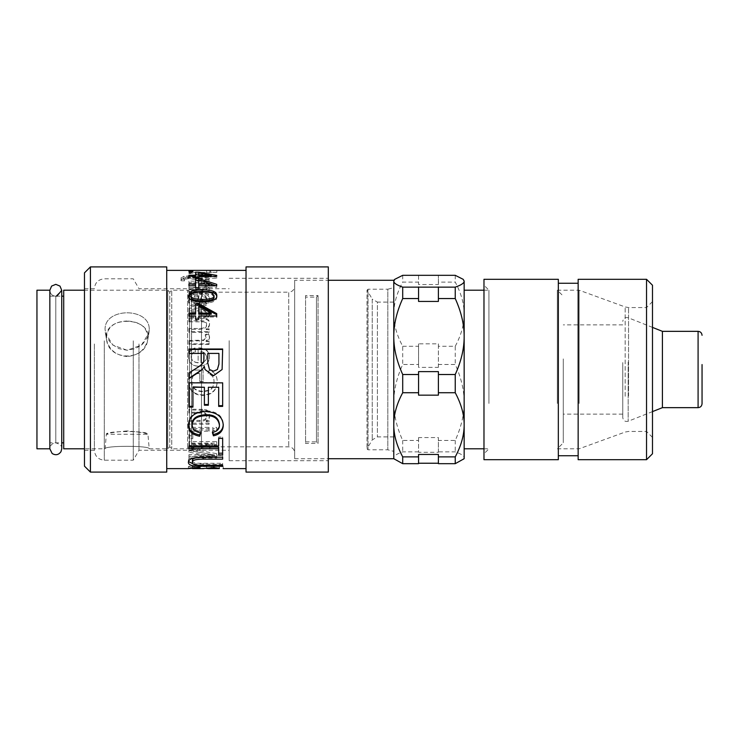 <?xml version="1.0" encoding="UTF-8"?>
<svg xmlns="http://www.w3.org/2000/svg" width="739" height="739" viewBox="0 0 739 739"><rect width="100%" height="100%" fill="white"/><g stroke="black" fill="none" stroke-linecap="round" stroke-linejoin="round"><path stroke-width="0.55" stroke-dasharray="3.69 2.77" d="M214.005 297.05L212.01 294.658C210.319 293.928 207.197 293.568 202.643 293.577C194.283 293.716 190.496 294.889 191.281 297.078M216.758 296.339L216.813 297.078C217.017 301.059 212.287 303.129 202.643 303.267C193.23 303.193 188.51 301.133 188.491 297.078L188.547 296.348M188.491 297.078L188.491 295.6M216.813 297.078L216.813 295.6M198.726 277.088L211.252 277.088L198.726 274.825L198.726 279.49L195.595 279.49L195.595 278.169L188.953 278.169L188.953 277.088L195.595 277.088L195.595 272.201M198.726 274.825L198.726 272.894L198.726 274.141L211.252 276.164M211.252 277.088L211.252 276.312M212.001 276.312L216.712 277.273L216.712 278.169L198.726 278.169M188.953 277.088L188.953 275.204M188.953 278.169L188.953 276.312M195.595 278.169L195.595 277.088M195.595 279.49L195.595 277.652M198.726 279.49L198.726 277.652M216.712 278.169L216.712 277.273M188.953 273.495L188.953 272.987L192.824 272.987L192.824 273.495L188.953 273.495L188.953 271.536L188.953 272.987M192.824 273.495L192.824 272.987M216.813 272.368L188.953 272.368L216.813 272.377L216.813 270.382L216.813 272.377L188.953 272.358L188.953 270.419L216.813 270.391M188.953 272.368L188.953 270.419M209.858 272.811L209.858 270.844M206.56 272.811L206.56 270.844M210.661 272.395L210.661 270.419M180.815 279.915L181.231 280.774L184.427 280.922L184.131 280.155L185.572 279.065L188.935 278.594L209.072 281.504L209.072 280.035L192.824 278.03L209.072 276.303L209.072 275.416L184.048 278.178L180.815 279.915L180.815 278.086L181.231 278.963L184.427 279.12L184.131 278.335L185.572 277.217L188.935 276.746L209.072 279.712L209.072 278.215L192.824 276.164L209.072 274.4L209.072 273.495L184.048 276.312L180.815 278.086M181.231 280.774L181.231 278.963M209.072 275.416L209.072 273.495M209.072 276.303L209.072 274.4M192.824 278.03L192.824 276.164M197.461 278.529L197.461 276.672M209.072 280.035L209.072 278.215M209.072 281.504L209.072 279.712M188.935 278.594L188.935 276.746M188.112 278.705L188.112 276.848M185.572 279.065L185.572 277.217M184.131 280.155L184.131 278.335M184.427 280.922L184.427 279.12M188.953 289.374L188.953 291.305L209.072 291.305L209.072 289.559L206.218 289.559L209.516 286.169C209.285 284.247 207.659 283.185 204.629 283L188.953 282.908L188.953 284.478L201.184 284.478C204.851 284.413 206.643 285.097 206.56 286.538C206.911 288.219 204.712 289.171 199.936 289.374L188.953 289.374L188.953 287.739L188.953 289.706L209.072 289.706L209.072 287.933L206.218 287.933L209.516 284.469C209.285 282.501 207.659 281.43 204.629 281.236L188.953 281.143L188.953 282.741L201.184 282.741C204.851 282.677 206.643 283.379 206.56 284.848C206.911 286.566 204.712 287.526 199.936 287.739L188.953 287.739M188.953 291.305L188.953 289.706M206.56 286.538L206.56 284.848M188.953 284.478L188.953 282.741M188.953 282.908L188.953 281.143M209.516 286.169L209.516 284.469M206.218 289.559L206.218 287.933M209.072 289.559L209.072 287.933M209.072 291.305L209.072 289.706M200.925 362.664L200.925 351.746L204.758 352.993L206.726 357.094C206.56 360.364 204.62 362.221 200.925 362.664L200.925 351.385L204.758 352.66L206.726 356.835C206.56 360.17 204.62 362.073 200.925 362.526M191.299 356.928C191.244 354.498 192.63 352.789 195.447 351.792L195.004 348.402C190.782 349.519 188.621 352.364 188.51 356.928C188.694 362.914 192.131 366.036 198.837 366.285C205.784 365.934 209.34 362.877 209.516 357.113C209.34 351.57 205.848 348.632 199.05 348.3L198.135 348.318L198.135 362.849C193.646 362.378 191.364 360.41 191.299 356.928L191.299 356.669C191.244 354.193 192.63 352.448 195.447 351.431L195.004 347.967C190.782 349.113 188.621 352.013 188.51 356.669C188.694 362.784 192.131 365.962 198.837 366.221C205.784 365.86 209.34 362.738 209.516 356.863C209.34 351.201 205.848 348.208 199.05 347.866L198.135 347.884L198.135 362.71C193.646 362.239 191.364 360.226 191.299 356.669M199.826 373.583L199.826 381.527L203.105 381.527L203.105 370.054L192.824 370.054C189.941 373.611 188.5 377.352 188.491 381.287C188.999 389.998 193.738 394.534 202.708 394.903C211.936 394.561 216.767 390.118 217.192 381.555C217.137 375.421 214.384 371.726 208.943 370.47L208.038 373.703C211.991 374.664 213.996 377.278 214.042 381.527C213.691 386.358 211.844 389.277 208.518 390.294L202.939 391.3C195.475 390.876 191.77 387.596 191.807 381.49C192.075 378.063 193.036 375.43 194.69 373.583L199.826 373.583L199.826 381.777L203.105 381.777L203.105 370.073L192.824 370.073C189.941 373.694 188.5 377.509 188.491 381.527C188.999 390.414 193.738 395.051 202.708 395.42C211.936 395.079 216.767 390.534 217.192 381.795C217.137 375.541 214.384 371.772 208.943 370.488L208.038 373.786C211.991 374.775 213.996 377.435 214.042 381.777C213.691 386.7 211.844 389.684 208.518 390.719L202.939 391.753C195.475 391.31 191.77 387.966 191.807 381.73C192.075 378.239 193.036 375.551 194.69 373.666L199.826 373.666M188.953 420.389L188.953 423.207L209.072 423.207L209.072 420.676L206.218 420.676C208.416 419.447 209.516 417.646 209.516 415.253C209.285 411.817 207.659 409.859 204.629 409.369L188.953 409.203L188.953 412.223L201.184 412.223C204.851 412.159 206.643 413.378 206.56 415.872C206.911 418.625 204.712 420.14 199.936 420.389L188.953 420.389L188.953 424.297L209.072 424.297L209.072 421.72L206.218 421.72C208.416 420.473 209.516 418.625 209.516 416.186C209.285 412.676 207.659 410.681 204.629 410.182L188.953 410.016L188.953 413.092L201.184 413.092C204.851 413.027 206.643 414.265 206.56 416.814C206.911 419.632 204.712 421.165 199.936 421.433L188.953 421.433M188.953 423.207L188.953 424.297M206.56 415.872L206.56 416.814M188.953 412.223L188.953 413.092M188.953 409.203L188.953 410.016M209.516 415.253L209.516 416.186M206.218 420.676L206.218 421.72M209.072 420.676L209.072 421.72M209.072 423.207L209.072 424.297M212.795 427.364L212.795 430.006L216.712 430.006L216.712 427.364L212.795 427.364L212.795 431.243L216.712 431.243L216.712 428.546L212.795 428.546M212.795 430.006L212.795 431.243M216.712 427.364L216.712 428.546M216.712 430.006L216.712 431.243M188.953 427.364L188.953 430.006L209.072 430.006L209.072 427.364L188.953 427.364L188.953 431.243L209.072 431.243L209.072 428.546L188.953 428.546M188.953 430.006L188.953 431.243M209.072 427.364L209.072 428.546M209.072 430.006L209.072 431.243M188.953 434.467L188.953 437.239L192.824 437.239L192.824 434.467L188.953 434.467L188.953 438.624L192.824 438.624L192.824 435.798L188.953 435.798M188.953 437.239L188.953 438.624M192.824 434.467L192.824 435.798M192.824 437.239L192.824 438.624M188.953 454.633L188.953 456.24L216.712 456.24L216.712 453.672L192.953 449.543L216.712 444.758L216.712 441.608L188.953 441.608L188.953 443.88L212.185 443.88L188.953 448.739L188.953 450.559L212.583 454.633L188.953 454.633L188.953 458.014L216.712 458.014L216.712 455.39L192.953 451.178L216.712 446.291L216.712 443.077L188.953 443.077L188.953 445.405L212.185 445.405L188.953 450.356L188.953 452.213L212.583 456.369L188.953 456.369M188.953 456.24L188.953 458.014M212.583 454.633L212.583 456.369M188.953 450.559L188.953 452.213M188.953 448.739L188.953 450.356M212.185 443.88L212.185 445.405M188.953 443.88L188.953 445.405M188.953 441.608L188.953 443.077M216.712 441.608L216.712 443.077M216.712 444.758L216.712 446.291M192.953 449.543L192.953 451.178M216.712 453.672L216.712 455.39M216.712 456.24L216.712 458.014M192.371 467.796L192.371 466.623L202.855 466.595L213.95 465.607L223.243 466.605L198.486 466.023L188.39 466.632C188.648 466.133 192.454 465.736 199.798 465.422L200.158 465.986L188.39 466.632L188.39 468.609M223.243 468.591L223.243 466.605L219.141 466.642L219.317 467.824M192.371 468.609L202.855 468.581L202.855 466.595L208.37 466.642M199.798 465.422L199.798 467.381M205.654 468.35L192.371 468.23M211.252 466.254L211.252 467.63M212.841 466.466L212.841 468.443L219.317 468.591M213.174 466.133L212.841 468.443M219.317 468.314L213.174 468.101M206.624 466.18L206.624 468.147M202.855 468.581L203.724 468.618M200.158 465.986L200.158 467.953M192.426 460.582C191.807 462.559 195.401 463.464 203.216 463.288L222.661 463.288L222.661 464.332L192.99 463.824M188.547 461.579L188.39 460.711C188.214 457.219 193.147 455.455 203.188 455.409L222.661 455.409L222.661 459.159M222.661 463.288L222.661 465.21M222.661 455.409L222.661 457.164M188.39 460.711L188.39 462.577M222.661 464.332L222.661 466.272M188.953 444.416L188.953 445.94L188.953 444.416L218.679 444.416L218.679 437.035L222.661 437.035L222.661 454.901M218.679 454.901L218.679 447.123M188.953 447.123L188.953 448.712M222.661 437.035L222.661 438.421M218.679 437.035L218.679 438.421M218.679 444.416L218.679 445.94M192.214 423.881C192.232 428.02 195.096 430.597 200.796 431.604L200.389 432.805M212.749 432.398L212.379 431.234C217.174 430.116 219.52 427.761 219.418 424.168M188.399 424.694L188.39 424.186C189.175 415.346 195.068 410.847 206.061 410.708C217.164 411.466 222.892 415.974 223.243 424.251L223.233 424.805M200.796 431.604L200.796 432.869M212.379 431.234L212.379 432.5M223.243 424.251L223.243 425.368M188.39 424.186L188.39 425.304M188.953 407.106L188.953 382.59L222.661 382.59L222.661 406.395M192.934 386.922L192.934 407.106M204.389 405.221L204.389 386.922M208.37 386.922L208.37 405.221M218.679 406.395L218.679 386.922M218.929 353.408L207.779 353.408M209.479 369.5L213.46 371.181L217.368 369.5M203.927 353.408L188.953 353.732L188.953 349.011M188.953 378.525L188.953 372.89L194.385 369.5M205.008 369.5L204.287 366.396L202.144 369.5M222.661 349.011L222.106 369.5M188.953 341.159L188.953 344.374L209.072 344.374L209.072 341.483L206.024 341.483C208.61 340.143 209.774 338.785 209.516 337.418L208.435 334.213L205.266 335.294L206.005 337.594L203.465 340.624L188.953 341.159L188.953 340.587L188.953 343.857L209.072 343.857L209.072 340.91L206.024 340.91L209.229 338.157L209.516 336.762L208.435 333.492L205.266 334.601L205.747 338.157L203.465 340.042L188.953 340.587M188.953 344.374L188.953 343.857M206.005 337.594L206.005 336.947M205.266 335.294L205.266 334.601M208.435 334.213L208.435 333.492M209.516 337.418L209.516 336.762M206.024 341.483L206.024 340.91M209.072 341.483L209.072 340.91M209.072 344.374L209.072 343.857M188.953 329.298L188.953 332.365L209.072 332.365L209.072 329.622L206.236 329.622C208.315 328.43 209.414 326.638 209.516 324.255C209.451 321.677 208.278 320.052 205.987 319.396C208.343 318.056 209.516 316.347 209.516 314.278C209.562 311.045 207.299 309.419 202.745 309.382L188.953 309.382L188.953 312.034L201.627 312.034C205.054 311.969 206.698 312.92 206.56 314.897C206.652 317.41 204.675 318.758 200.629 318.962L188.953 318.962L188.953 321.834L202.006 321.834C205.045 321.761 206.56 322.786 206.56 324.92C206.744 327.756 204.352 329.215 199.382 329.298L188.953 329.298L188.953 328.486L188.953 331.608L209.072 331.608L209.072 328.809L206.236 328.809C208.315 327.589 209.414 325.77 209.516 323.331C209.451 320.698 208.278 319.045 205.987 318.38C208.343 317.003 209.516 315.267 209.516 313.151C209.562 309.853 207.299 308.191 202.745 308.154L188.953 308.154L188.953 310.86L201.627 310.86C205.054 310.786 206.698 311.766 206.56 313.779C206.652 316.338 204.675 317.724 200.629 317.927L188.953 317.927L188.953 320.865L202.006 320.865C205.045 320.791 206.56 321.834 206.56 324.005C206.744 326.906 204.352 328.393 199.382 328.486L188.953 328.486M188.953 332.365L188.953 331.608M206.56 324.92L206.56 324.005M188.953 321.834L188.953 320.865M188.953 318.962L188.953 317.927M206.56 314.897L206.56 313.779M188.953 312.034L188.953 310.86M188.953 309.382L188.953 308.154M209.516 314.278L209.516 313.151M205.987 319.396L205.987 318.38M209.516 324.255L209.516 323.331M206.236 329.622L206.236 328.809M209.072 329.622L209.072 328.809M209.072 332.365L209.072 331.608M199.05 296.672L197.756 300.385C197.322 302.824 196.186 303.951 194.348 303.775C192.389 303.747 191.327 302.796 191.179 300.912C191.244 299.027 192.316 297.734 194.394 297.041L199.05 296.672L199.05 295.184L197.756 298.981C197.322 301.466 196.186 302.62 194.348 302.436C192.389 302.408 191.327 301.429 191.179 299.517C191.244 297.586 192.316 296.265 194.394 295.563L199.05 295.184M197.793 296.681L197.793 295.194M191.179 300.912L191.179 299.517M188.953 296.053L191.429 296.487L188.51 301.475C188.75 304.69 190.671 306.343 194.265 306.445C197.378 306.205 199.299 305.022 200.02 302.879L201.71 296.681L205.544 297.3L206.708 299.895C206.855 301.946 205.571 303.175 202.874 303.563L203.317 306.001C207.447 305.41 209.516 303.258 209.516 299.563C209.322 296.321 207.844 294.658 205.072 294.593L188.953 293.826L188.953 296.053L188.953 294.556L191.429 295L188.51 300.089C188.75 303.369 190.671 305.059 194.265 305.161C197.378 304.921 199.299 303.701 200.02 301.521L201.71 295.194L205.544 295.831L206.708 298.473C206.855 300.57 205.571 301.817 202.874 302.214L203.317 304.708C207.447 304.099 209.516 301.909 209.516 298.14C209.322 294.824 207.844 293.134 205.072 293.069L197.378 292.958C192.186 292.995 189.378 292.773 188.953 292.274L188.953 294.556M191.429 296.487L191.429 295M188.953 293.826L188.953 292.274M205.072 294.593L205.072 293.069M209.516 299.563L209.516 298.14M203.317 306.001L203.317 304.708M202.874 303.563L202.874 302.214M206.708 299.895L206.708 298.473M205.544 297.3L205.544 295.831M201.71 296.681L201.71 295.194M200.02 302.879L200.02 301.521M188.51 301.475L188.51 300.089M211.252 285.725L198.726 281.735L198.726 285.725M198.726 281.735L198.726 279.952L211.252 284.164M216.019 285.79L216.712 286.03L216.712 287.462L198.726 287.462L198.726 289.485L195.595 289.485L195.595 287.462L188.953 287.462L188.953 284.016M195.595 285.725L195.595 278.566M188.953 287.462L188.953 285.79M195.595 287.462L195.595 285.79M195.595 289.485L195.595 287.85M198.726 289.485L198.726 287.85M198.726 287.462L198.726 285.79M216.712 287.462L216.712 285.79M216.712 286.03L216.712 284.33M211.252 314.241L198.726 307.452L198.726 314.241M198.726 307.452L198.726 306.186M216.712 313.622L216.712 317.022L198.726 317.022L198.726 320.144L195.595 320.144L195.595 317.022L188.953 317.022L188.953 313.114M195.595 314.241L195.595 303.655M188.953 317.022L188.953 315.95M195.595 317.022L195.595 315.95M195.595 320.144L195.595 319.137M198.726 320.144L198.726 319.137M198.726 317.022L198.726 315.95M166.737 338.157L166.737 468.618L166.737 338.157M246.032 338.157L246.032 468.618L246.032 338.157M229.182 340.67L229.182 460.693L229.182 340.67M328.31 340.67L328.31 460.693L328.31 340.67M229.182 343.958L229.182 450.282L229.182 343.958M138.987 343.958L138.987 450.282L138.987 343.958M133.26 340.827L133.26 460.194L133.26 340.827M94.38 343.958L94.38 450.282L94.38 343.958M84.468 343.958L84.468 450.282L84.468 343.958M84.468 466.143L84.468 272.857M90.417 472.092L90.417 266.908M166.737 472.092L166.737 266.908M246.032 472.092L246.032 266.908M328.31 472.092L328.31 266.908M127.154 356.54C116.051 355.487 109.206 349.935 106.61 339.885L106.351 337.123C105.335 314.509 153.185 316.828 147.698 339.885C145.093 349.935 138.248 355.487 127.154 356.54M127.154 321.022C114.573 321.465 107.635 326.832 106.351 337.123L106.61 339.885C108.993 361.316 145.306 361.316 147.698 339.885C148.105 328.033 141.26 321.751 127.154 321.022M127.154 430.929C114.573 432.056 107.635 433.165 106.351 434.264C105.197 430.652 149.102 430.652 147.948 434.264C146.664 433.165 139.736 432.056 127.154 430.929M579.136 403.466L579.136 290.205L579.136 403.466M557.335 403.466L557.335 290.205L557.335 403.466M483.98 405.591L483.98 285.245L483.98 405.591M488.941 403.466L488.941 290.205L488.941 403.466M483.98 279.296L483.98 459.704M646.542 396.039L646.542 307.553L646.542 396.039M652.491 398.58L652.491 301.604L652.491 398.58M652.491 285.245L652.491 453.755M646.542 279.296L646.542 459.704M578.147 279.296L578.147 459.704M578.147 406.441L578.147 283.268L578.147 406.441M558.324 406.441L558.324 283.268L558.324 406.441M558.324 279.296L558.324 459.704M294.667 280.293L294.667 458.707L294.667 280.293L328.31 280.293M393.785 458.707L393.785 280.293M294.667 286.242L294.667 452.758L294.667 286.242C294.316 289.854 292.33 291.831 288.718 292.182L288.718 446.818L288.718 292.182L201.488 292.182L201.488 446.818L201.488 292.182M201.488 290.205L201.488 448.795L201.488 290.205L191.577 290.205L191.577 448.795L191.577 290.205L189.6 292.182L189.6 446.818L189.6 292.182L187.614 290.205L187.614 448.795L187.614 290.205L171.753 290.205L171.753 448.795L171.753 290.205L169.776 292.182L169.776 446.818L169.776 292.182L167.79 290.205L167.79 448.795L167.79 290.205L84.468 290.205M63.711 448.795L63.711 290.205M63.711 296.154L63.711 442.846L63.711 296.154M49.836 296.154L61.734 296.154L61.734 442.846L49.836 442.846L49.836 296.154L49.836 442.846M49.836 448.795L49.836 290.307C50.187 293.91 52.173 295.896 55.785 296.256L55.785 442.846C52.201 443.169 50.224 445.155 49.836 448.795L49.836 290.205M36.95 448.795L36.95 290.205M201.488 448.795L191.577 448.795L189.6 446.818L187.614 448.795L171.753 448.795L169.776 446.818L167.79 448.795L149.213 448.795L147.948 434.264L106.351 434.264L105.086 448.795C103.839 445.488 150.46 445.488 149.213 448.795C150.46 445.488 103.839 445.488 105.086 448.795L84.468 448.795M149.213 329.853L147.495 337.39L142.645 344.06L135.533 348.623L127.154 350.258L118.767 348.623L111.654 344.06L106.804 337.39L105.086 329.853C103.839 307.119 150.46 307.119 149.213 329.853C150.46 307.119 103.839 307.119 105.086 329.853L105.344 332.781L112.808 345.076L127.154 350.258L141.491 345.076L148.955 332.781L149.213 329.853M61.734 448.795C62.252 446.217 60.275 444.241 55.785 442.846L55.785 296.256C52.173 295.896 50.187 293.91 49.836 290.307L51.582 286.095L55.785 284.349L59.988 286.095L61.734 290.307L55.785 296.256L55.785 442.846L55.785 296.256L56.866 296.154M455.242 346.277C461.228 335.063 464.203 324.375 464.157 314.195L464.157 402.469C464.203 390.423 461.228 377.758 455.242 364.484L438.393 364.484L438.393 346.277L455.242 346.277L455.242 364.484M418.56 275.324L418.56 282.122L402.709 282.122C396.714 293.328 393.739 304.025 393.785 314.195C393.739 324.375 396.714 335.063 402.709 346.277L402.709 364.484C396.714 377.758 393.739 390.423 393.785 402.469C393.739 414.524 396.714 427.179 402.709 440.453L418.56 440.453L418.56 452.314L438.393 452.314L438.393 440.453L455.242 440.453C461.228 427.179 464.203 414.524 464.157 402.469L464.157 458.707M464.157 280.293L464.157 314.195C464.203 304.025 461.228 293.328 455.242 282.122L438.393 282.122L438.393 275.324M464.157 290.205L464.157 336.531M563.284 363.052L563.284 414.108L563.284 363.052M622.755 363.052L622.755 414.108L622.755 363.052M622.755 362.553L622.755 417.572L622.755 362.553M662.403 331.34L662.403 407.66M563.284 358.895L563.284 442.846L563.284 358.895M455.242 275.324L455.242 282.122M463.214 459.658L464.157 457.774C464.203 455.898 461.228 453.931 455.242 451.862L438.393 451.862M455.242 440.453L455.242 451.862M402.709 275.324L402.709 282.122M418.56 451.862L402.709 451.862C396.714 453.931 393.739 455.898 393.785 457.774L394.728 459.658M402.709 440.453L402.709 451.862M438.393 440.453L438.393 437.571L418.56 437.571L418.56 440.453M402.709 346.277L418.56 346.277L418.56 364.484L402.709 364.484M418.56 364.484L418.56 367.366L438.393 367.366L438.393 364.484M438.393 367.366L438.393 343.847L418.56 343.847L418.56 367.366M418.56 343.847L418.56 346.277M438.393 346.277L438.393 343.847M438.393 463.676L438.393 454.448M418.56 454.448L418.56 463.676M418.56 282.122L418.56 284.552L438.393 284.552L438.393 282.122M418.56 275.767L418.56 284.552M438.393 284.552L438.393 275.767M438.393 452.314L438.393 437.571M438.393 371.634L438.393 395.153M438.393 286.686L438.393 301.429M418.56 437.571L418.56 452.314M418.56 301.429L418.56 286.686M418.56 395.153L418.56 371.634M305.567 441.857L316.468 441.857L316.468 297.143L316.468 441.857L318.056 443.446L318.056 295.554L318.056 443.446L305.567 443.446L305.567 295.554L318.056 295.554L316.468 297.143L305.567 297.143L305.567 441.857L305.567 297.143M305.567 295.554L305.567 443.446M393.785 287.619L393.785 451.381L393.785 287.619L387.836 289.208L387.836 449.792L387.836 289.208L368.013 289.208L368.013 449.792L368.013 289.208L367.024 290.205L367.024 448.795L367.024 290.205L367.089 448.795L367.089 290.205L372.244 299.129L372.244 439.871L372.244 299.129L377.398 302.094L377.398 436.906L377.398 302.094L393.785 302.094L393.785 436.906L393.785 302.094M202.643 293.577L202.643 292.025M212.01 294.658L212.01 293.134M202.643 303.267L202.643 301.918M184.048 278.178L184.048 276.312M188.593 277.559L188.593 275.675M197.35 277.578L197.35 275.702M199.936 289.374L199.936 287.739M201.184 284.478L201.184 282.741M201.313 282.908L201.313 281.143M204.629 283L204.629 281.236M202.708 394.903L202.708 395.42M199.936 420.389L199.936 421.433M201.184 412.223L201.184 413.092M201.313 409.203L201.313 410.016M204.629 409.369L204.629 410.182M197.396 448.712L197.396 450.328M197.054 450.273L197.054 451.926M198.486 466.023L198.486 467.999M206.708 466.494L206.708 468.138M214.255 466.124L214.255 467.565M213.95 465.607L213.95 467.565M198.098 466.411L198.098 468.387M203.216 463.288L203.216 465.21M203.188 455.409L203.188 457.164M203.188 464.332L203.188 465.21M206.061 410.708L206.061 411.549M199.493 341.159L199.493 340.587M203.465 340.624L203.465 340.042M199.382 329.298L199.382 328.486M202.006 321.834L202.006 320.865M200.629 318.962L200.629 317.927M201.627 312.034L201.627 310.86M202.745 309.382L202.745 308.154M197.756 300.385L197.756 298.981M194.348 303.775L194.348 302.436M194.394 297.041L194.394 295.563M197.378 294.491L197.378 292.958M201.923 294.491L201.923 292.958M202.597 296.672L202.597 295.184M200.546 300.755L200.546 299.35M194.265 306.445L194.265 305.161M104.291 340.827L104.291 460.194L104.291 340.827M625.157 396.289L625.157 306.953L625.157 396.289M628.547 396.039L628.547 307.553L628.547 396.039M628.178 362.018L628.178 421.258L628.178 362.018M698.087 331.34L698.087 407.66M229.182 460.693L328.31 460.693M229.182 278.307L328.31 278.307M84.468 450.282L94.38 450.282C94.971 456.305 98.269 459.612 104.291 460.194L133.26 460.194L138.987 450.282L229.182 450.282M84.468 288.718L94.38 288.718C94.971 282.695 98.269 279.388 104.291 278.806L133.26 278.806L138.987 288.718L229.182 288.718M652.491 301.604L646.542 307.553L628.547 307.553L625.157 306.953L579.136 290.205L557.335 290.205L563.284 296.154M652.491 437.396L646.542 431.447L628.547 431.447L625.157 432.047L579.136 448.795L557.335 448.795L563.284 442.846M483.98 290.205L488.941 290.205L483.98 285.245M483.98 448.795L488.941 448.795L483.98 453.755M294.667 458.707L328.31 458.707M201.488 446.818L288.718 446.818C292.293 447.132 294.279 449.118 294.667 452.758M147.698 339.885L148.955 332.781L147.698 339.885M106.601 339.885L105.344 332.781L106.601 339.885M622.755 324.892L563.284 324.892M622.755 414.108L563.284 414.108M652.491 411.605L628.178 421.258C625.12 421.951 623.31 420.722 622.755 417.572M652.491 327.395L628.178 317.742C625.12 317.049 623.31 318.278 622.755 321.428M393.785 436.906L377.398 436.906L372.244 439.871L367.024 448.795L368.013 449.792L387.836 449.792L393.785 451.381"/><path stroke-width="1.11" d="M212.01 293.134C210.319 292.385 207.197 292.016 202.643 292.025C194.283 292.173 190.496 293.365 191.281 295.6C190.514 297.9 194.302 299.166 202.643 299.387C210.994 299.175 214.781 297.9 214.005 295.572L212.01 293.134M214.005 295.572L214.005 297.05C214.781 299.332 210.994 300.579 202.643 300.791C194.302 300.57 190.514 299.332 191.281 297.078L191.281 295.6M188.491 297.078L191.346 293.106C193.673 292.016 197.442 291.471 202.643 291.471C212.102 291.397 216.832 293.263 216.813 297.078M191.346 291.554C193.673 290.427 197.442 289.873 202.643 289.882C212.102 289.799 216.832 291.702 216.813 295.6C217.017 299.664 212.287 301.771 202.643 301.918C193.23 301.845 188.51 299.738 188.491 295.6L191.346 291.554L191.346 293.106M216.712 276.312L216.712 275.398L216.712 276.312L198.726 276.312L198.726 275.204L211.252 275.204L198.726 272.894L198.726 275.204M211.252 276.312L211.252 275.204M211.252 276.164L212.001 276.312M195.595 274.141L198.726 274.141M198.726 276.312L198.726 277.652L195.595 277.652L195.595 276.312L188.953 276.312L188.953 275.204L195.595 275.204L195.595 272.201L198.726 272.201L216.712 275.398M198.726 272.894L198.726 272.201M195.595 276.312L195.595 275.204M188.953 271.536L188.953 271.019L192.824 271.019L192.824 271.536L188.953 271.536L188.953 271.019M192.824 271.536L192.824 271.019M246.032 270.382L166.737 270.382M192.371 468.23L188.39 468.609C188.648 468.11 192.454 467.695 199.798 467.381L200.158 467.953L192.371 468.609L203.724 468.618M211.252 467.63L211.252 468.221L208.37 468.618L205.654 468.35M219.317 467.824L219.317 468.591L211.252 468.221M208.37 468.618L219.317 468.591M202.855 468.581L213.95 467.565L219.317 468.314M192.371 467.796L192.371 468.609M203.216 457.367C195.623 457.367 192.029 458.439 192.426 460.582L192.426 462.438C191.807 464.462 195.401 465.385 203.216 465.21L222.661 465.21L222.661 466.272L203.188 466.272C193.609 466.66 188.676 465.431 188.39 462.577C188.214 459.011 193.147 457.21 203.188 457.164L222.661 457.164L203.216 457.367L203.216 459.159C195.623 459.159 192.029 460.249 192.426 462.438M192.99 463.824L188.547 461.579M222.661 457.164L222.661 459.159L203.216 459.159M218.679 448.712L218.679 447.123L188.953 447.123L188.953 445.94L218.679 445.94L218.679 438.421L222.661 438.421L222.661 454.901L218.679 454.901L218.679 448.712L188.953 448.712L188.953 445.94M222.661 453.192L218.679 453.192M219.418 425.285L219.418 424.168C218.43 417.683 213.987 414.542 206.089 414.745C197.027 415.059 192.399 418.108 192.214 423.881L192.214 424.99C192.232 429.211 195.096 431.844 200.796 432.869L199.669 436.241C192.242 434.8 188.482 431.151 188.39 425.304C189.175 416.279 195.068 411.697 206.061 411.549C217.164 412.316 222.892 416.925 223.243 425.368C223.076 430.966 219.806 434.449 213.432 435.825L212.379 432.5C217.174 431.345 219.52 428.943 219.418 425.285C218.43 418.662 213.987 415.457 206.089 415.669C197.027 415.992 192.399 419.096 192.214 424.99M223.243 424.251C223.076 429.738 219.806 433.146 213.432 434.495L212.749 432.398M200.389 432.805L199.669 434.911C192.242 433.497 188.482 429.922 188.39 424.186M213.432 434.495L213.432 435.825M199.669 434.911L199.669 436.241M192.934 406.358L188.953 406.358M204.389 387.273L192.934 386.922L192.934 407.106L188.953 407.106L188.953 382.857L222.661 382.857L222.661 406.395L218.679 406.395L218.679 387.273L208.37 387.273L208.37 405.221L204.389 405.221L204.389 387.273L192.934 387.273M208.37 404.51L204.389 404.51M218.679 387.273L208.37 387.273M222.661 405.656L218.679 405.656M218.929 353.408L207.779 353.408L207.779 362.923L209.479 369.5L213.46 371.209L217.368 369.5L218.929 364.105L218.929 353.408M207.779 353.732L207.779 362.923M207.779 363.052L209.479 369.5M217.368 369.5L218.929 363.994M218.929 364.105L218.929 353.732M203.927 358.738L203.927 353.408L188.953 353.408L188.953 349.011L222.661 349.011L222.106 369.5L213.46 375.68L205.008 369.5L204.287 366.332L202.625 369.001L198.126 372.705L188.953 378.525L188.953 372.955L195.964 368.512C201.368 365.195 203.964 362.747 203.779 361.168L203.927 353.732M202.144 369.5L188.953 378.34M188.953 349.427L222.661 349.427M203.779 361.168L203.927 358.517M194.385 369.5L195.964 368.493C201.368 365.103 203.964 362.609 203.779 361.002M222.106 369.5L213.46 375.809L205.008 369.5M211.252 284.016L211.252 285.725L198.726 285.725L198.726 284.016L211.252 284.016L198.726 279.952L198.726 284.016M195.595 287.85L195.595 285.79L188.953 285.79L195.595 285.725L195.595 278.566L198.726 278.566L216.712 284.33L216.712 285.79L198.726 285.79L198.726 287.85L195.595 287.462M211.252 284.164L216.019 285.79M195.595 280.386L198.726 280.386M188.953 285.79L188.953 284.016L195.595 284.016M198.726 279.952L198.726 278.566M211.252 313.114L211.252 314.241L198.726 314.241L198.726 313.114L211.252 313.114L198.726 306.186L198.726 313.114M195.595 304.967L198.726 304.967L198.726 303.655L216.712 313.622L216.712 317.022M198.726 304.967L216.712 314.74M188.953 314.241L195.595 314.241L195.595 303.655L198.726 303.655M216.712 315.95L198.726 315.95L198.726 319.137L195.595 319.137L195.595 315.95L188.953 315.95L188.953 313.114L195.595 313.114M90.417 266.908L84.468 272.857L84.468 466.143L90.417 472.092L166.737 472.092L166.737 266.908L90.417 266.908L90.417 472.092M246.032 266.908L246.032 472.092L328.31 472.092L328.31 266.908L246.032 266.908M483.98 459.704L483.98 279.296L558.324 279.296L558.324 459.704L483.98 459.704M646.542 459.704L652.491 453.755L652.491 285.245L646.542 279.296L578.147 279.296L578.147 459.704L646.542 459.704L646.542 279.296M328.31 280.293L393.785 280.293L393.785 458.707L402.709 463.676L402.709 456.878C396.714 445.672 393.739 434.975 393.785 424.805C393.739 414.625 396.714 403.937 402.709 392.723L402.709 374.516C396.714 361.242 393.739 348.577 393.785 336.531C393.739 324.476 396.714 311.821 402.709 298.547L402.709 287.138C396.714 285.069 393.739 283.102 393.785 281.226L394.728 279.342L402.709 275.324L455.242 275.324L463.214 279.342L464.157 281.226L463.214 279.342M84.468 290.205L63.711 290.205L63.711 448.795L84.468 448.795M56.866 296.154L61.734 290.307L61.734 296.154L63.711 296.154M61.734 448.795L61.734 290.307L59.988 286.095L55.785 284.349L51.582 286.095L49.836 290.307L49.836 448.795L36.95 448.795L36.95 290.205L49.836 290.205L49.836 448.795L52.155 453.506C55.656 455.575 58.593 454.965 60.986 451.686L61.734 448.795C61.734 446.116 61.734 450.199 61.734 448.795L61.734 442.846L63.711 442.846M402.709 463.676L418.56 463.676L418.56 454.448L438.393 454.448L438.393 463.676L455.242 463.676L464.157 458.707L464.157 281.226C464.203 283.102 461.228 285.069 455.242 287.138L438.393 287.138L438.393 298.547L455.242 298.547L455.242 287.138M455.242 298.547C461.228 311.821 464.203 324.476 464.157 336.531L464.157 290.205L483.98 290.205M662.403 331.34L698.087 331.34L698.087 407.66L662.403 407.66L662.403 331.34L652.491 327.395M702.05 364.558L702.05 403.697L702.05 364.558M464.157 336.531C464.203 348.577 461.228 361.242 455.242 374.516L438.393 374.516L438.393 392.723L455.242 392.723L455.242 374.516M455.242 392.723C461.228 403.937 464.203 414.625 464.157 424.805C464.203 434.975 461.228 445.672 455.242 456.878L438.393 456.878M455.242 463.676L455.242 456.878M402.709 298.547L418.56 298.547L418.56 287.138L402.709 287.138M402.709 392.723L418.56 392.723L418.56 374.516L402.709 374.516M438.393 392.723L438.393 395.153L418.56 395.153L418.56 392.723M418.56 456.878L402.709 456.878M438.393 298.547L438.393 301.429L418.56 301.429L418.56 298.547M418.56 374.516L418.56 371.634L438.393 371.634L438.393 374.516M418.56 287.138L438.393 287.138M438.393 463.233L418.56 463.233M202.643 300.791L202.643 299.387M202.643 291.471L202.643 289.882M214.255 467.565L214.255 468.101M203.188 465.21L203.188 466.272M206.089 414.745L206.089 415.669M166.737 468.618L188.436 468.618M223.095 468.618L246.032 468.618M578.147 283.268L558.324 283.268M578.147 455.732L558.324 455.732M328.31 458.707L393.785 458.707M662.403 407.66L652.491 411.605M698.087 407.66C700.47 407.448 701.791 406.127 702.05 403.697M698.087 331.34C700.47 331.552 701.791 332.873 702.05 335.303M483.98 448.795L464.157 448.795M393.785 280.293L394.728 279.342"/></g></svg>
